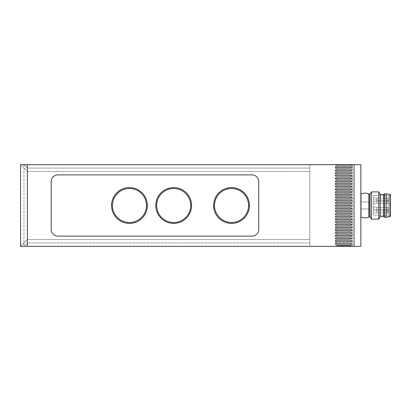 <?xml version="1.0" encoding="UTF-8"?>
<svg xmlns="http://www.w3.org/2000/svg" width="411" height="411" viewBox="0 0 411 411"><rect width="100%" height="100%" fill="white"/><g stroke="black" fill="none" stroke-linecap="round" stroke-linejoin="round"><path stroke-width="0.31" stroke-dasharray="2.06 1.54" d="M376.841 209.584L387.388 209.584L387.388 212.985L376.841 212.985L376.841 209.584L376.841 212.985L376.841 209.584L376.841 212.985L387.388 212.985L387.388 209.584L387.388 212.985L387.388 209.584L376.841 209.584M376.841 207.457L387.388 207.457L387.388 210.858L376.841 210.858L376.841 207.457L376.841 210.858L376.841 207.457L376.841 210.858L387.388 210.858L387.388 207.457L387.388 210.858L387.388 207.457L376.841 207.457M376.841 198.015L387.388 198.015L387.388 201.416L376.841 201.416L376.841 198.015L376.841 201.416L376.841 198.015L376.841 201.416L387.388 201.416L387.388 198.015L387.388 201.416L387.388 198.015L376.841 198.015M376.841 200.142L387.388 200.142L387.388 203.543L376.841 203.543L376.841 200.142L376.841 203.543L376.841 200.142L376.841 203.543L387.388 203.543L387.388 200.142L387.388 203.543L387.388 200.142L376.841 200.142M373.435 201.801L376.841 201.457L376.841 197.968L373.435 197.629L373.435 201.801L373.435 197.629L373.435 201.801L373.435 197.629L376.841 197.968L376.841 201.457L376.841 197.968L376.841 201.457L373.435 201.801M373.435 203.928L376.841 203.584L376.841 200.095L373.435 199.756L373.435 203.928L373.435 199.756L373.435 203.928L373.435 199.756L376.841 200.095L376.841 203.584L376.841 200.095L376.841 203.584L373.435 203.928M373.435 209.199L376.841 209.543L376.841 213.032L373.435 213.371L373.435 209.199L373.435 213.371L373.435 209.199L373.435 213.371L376.841 213.032L376.841 209.543L376.841 213.032L376.841 209.543L373.435 209.199M373.435 207.072L376.841 207.416L376.841 210.905L373.435 211.244L373.435 207.072L373.435 211.244L373.435 207.072L373.435 211.244L376.841 210.905L376.841 207.416L376.841 210.905L376.841 207.416L373.435 207.072M390.45 215.826L388.749 215.369L388.749 195.631L373.435 195.631L373.435 215.369L388.749 215.369L388.749 195.631L388.749 215.369L390.45 215.826L390.45 195.174L388.749 195.631L390.45 195.174L390.45 215.826L390.45 195.174M390.45 194.876L390.45 216.124M390.018 216.628L390.018 194.372L390.018 216.628M386.196 217.239L386.196 193.761L386.196 217.239M384.496 217.239L384.496 193.761L384.496 217.239M370.034 194.439L370.034 216.561L370.034 194.439M369.099 216.561L369.099 194.439M371.508 191.891L371.508 219.109L371.508 191.891M378.767 191.891L378.767 219.109L378.767 191.891M380.242 194.439L380.242 216.561L380.242 194.439M383.643 194.439L383.643 216.561L383.643 194.439M360.843 217.106L360.843 193.894L360.843 217.106M360.992 193.797L360.992 217.203L360.992 193.797M368.862 217.203L368.862 193.797L368.862 217.203M51.175 229.323A6.807 6.807 0 0 0 57.982 236.125A6.807 6.807 0 0 1 51.175 229.323L51.175 181.677A6.807 6.807 0 0 1 53.168 176.869A6.807 6.807 0 0 0 51.175 181.677M258.755 181.677A6.807 6.807 0 0 0 251.948 174.875A6.807 6.807 0 0 1 258.755 181.677L258.755 229.323A6.807 6.807 0 0 1 256.762 234.131A6.807 6.807 0 0 0 258.755 229.323M352.335 164.667L352.335 246.333L335.325 246.333L335.325 164.667L352.335 164.667L352.335 165.011L335.325 165.011L335.325 164.667L352.335 164.667L335.325 164.667L335.325 165.011L352.335 165.011L350.866 165.859L350.866 166.537L352.335 167.385L352.335 167.734L335.325 167.734L335.325 167.385L352.335 167.385L335.325 167.385L336.794 166.537L350.866 166.537L336.794 166.537L336.794 165.859L350.866 165.859L336.794 165.859L335.325 165.011L336.794 165.859L350.866 165.859L352.335 165.011L335.325 165.011L352.335 165.011L352.335 164.667L335.325 164.667L335.325 246.333L352.335 246.333L352.335 164.667L335.325 164.667L352.335 164.667M336.255 245.799L336.794 246.333L350.866 246.333L351.405 245.799L336.255 245.799L336.794 245.485L350.866 245.485L351.405 245.799L336.255 245.799L351.405 245.799L350.866 245.485L336.794 245.485L336.794 244.807L350.866 244.807L350.866 245.485L350.866 244.807L336.794 244.807L335.325 243.959L335.325 243.61L352.335 243.61L352.335 243.959L335.325 243.959L352.335 243.959L350.866 244.807L352.335 243.959L335.325 243.959L336.794 244.807L350.866 244.807L336.794 244.807L336.794 245.485L350.866 245.485L336.794 245.485L336.255 245.799L351.405 245.799L350.866 246.333L336.794 246.333L336.255 245.799M352.335 170.108L352.335 170.457L335.325 170.457L335.325 170.108L352.335 170.108L335.325 170.108L336.794 169.26L350.866 169.26L352.335 170.108L350.866 169.26L336.794 169.26L336.794 168.582L350.866 168.582L350.866 169.26L350.866 168.582L336.794 168.582L335.325 167.734L352.335 167.734L350.866 168.582L352.335 167.734L335.325 167.734L336.794 168.582L350.866 168.582L336.794 168.582L336.794 169.26L350.866 169.26L336.794 169.26L335.325 170.108L352.335 170.108L335.325 170.108L335.325 170.457L352.335 170.457L350.866 171.305L350.866 171.983L352.335 172.831L352.335 173.18L335.325 173.18L335.325 172.831L352.335 172.831L335.325 172.831L336.794 171.983L350.866 171.983L336.794 171.983L336.794 171.305L350.866 171.305L336.794 171.305L335.325 170.457L336.794 171.305L350.866 171.305L352.335 170.457L335.325 170.457L352.335 170.457L352.335 170.108M352.335 175.554L352.335 175.898L335.325 175.898L335.325 175.554L352.335 175.554L335.325 175.554L336.794 174.706L350.866 174.706L352.335 175.554L350.866 174.706L336.794 174.706L336.794 174.023L350.866 174.023L350.866 174.706L350.866 174.023L336.794 174.023L335.325 173.18L352.335 173.18L350.866 174.023L352.335 173.18L335.325 173.18L336.794 174.023L350.866 174.023L336.794 174.023L336.794 174.706L350.866 174.706L336.794 174.706L335.325 175.554L352.335 175.554L335.325 175.554L335.325 175.898L352.335 175.898L350.866 176.745L350.866 177.429L352.335 178.276L352.335 178.621L335.325 178.621L335.325 178.276L352.335 178.276L335.325 178.276L336.794 177.429L350.866 177.429L336.794 177.429L336.794 176.745L350.866 176.745L336.794 176.745L335.325 175.898L336.794 176.745L350.866 176.745L352.335 175.898L335.325 175.898L352.335 175.898L352.335 175.554M352.335 180.999L352.335 181.343L335.325 181.343L335.325 180.999L352.335 180.999L335.325 180.999L336.794 180.152L350.866 180.152L352.335 180.999L350.866 180.152L336.794 180.152L336.794 179.468L350.866 179.468L350.866 180.152L350.866 179.468L336.794 179.468L335.325 178.621L352.335 178.621L350.866 179.468L352.335 178.621L335.325 178.621L336.794 179.468L350.866 179.468L336.794 179.468L336.794 180.152L350.866 180.152L336.794 180.152L335.325 180.999L352.335 180.999L335.325 180.999L335.325 181.343L352.335 181.343L350.866 182.191L350.866 182.874L352.335 183.717L352.335 184.066L335.325 184.066L335.325 183.717L352.335 183.717L335.325 183.717L336.794 182.874L350.866 182.874L336.794 182.874L336.794 182.191L350.866 182.191L336.794 182.191L335.325 181.343L336.794 182.191L350.866 182.191L352.335 181.343L335.325 181.343L352.335 181.343L352.335 180.999M352.335 186.44L352.335 186.789L335.325 186.789L335.325 186.44L352.335 186.44L335.325 186.44L336.794 185.592L350.866 185.592L352.335 186.44L350.866 185.592L336.794 185.592L336.794 184.914L350.866 184.914L350.866 185.592L350.866 184.914L336.794 184.914L335.325 184.066L352.335 184.066L350.866 184.914L352.335 184.066L335.325 184.066L336.794 184.914L350.866 184.914L336.794 184.914L336.794 185.592L350.866 185.592L336.794 185.592L335.325 186.44L352.335 186.44L335.325 186.44L335.325 186.789L352.335 186.789L350.866 187.637L350.866 188.315L352.335 189.163L352.335 189.512L335.325 189.512L335.325 189.163L352.335 189.163L335.325 189.163L336.794 188.315L350.866 188.315L336.794 188.315L336.794 187.637L350.866 187.637L336.794 187.637L335.325 186.789L336.794 187.637L350.866 187.637L352.335 186.789L335.325 186.789L352.335 186.789L352.335 186.44M352.335 191.886L352.335 192.235L335.325 192.235L335.325 191.886L352.335 191.886L335.325 191.886L336.794 191.038L350.866 191.038L352.335 191.886L350.866 191.038L336.794 191.038L336.794 190.36L350.866 190.36L350.866 191.038L350.866 190.36L336.794 190.36L335.325 189.512L352.335 189.512L350.866 190.36L352.335 189.512L335.325 189.512L336.794 190.36L350.866 190.36L336.794 190.36L336.794 191.038L350.866 191.038L336.794 191.038L335.325 191.886L352.335 191.886L335.325 191.886L335.325 192.235L352.335 192.235L350.866 193.083L350.866 193.761L352.335 194.609L352.335 194.958L335.325 194.958L335.325 194.609L352.335 194.609L335.325 194.609L336.794 193.761L350.866 193.761L336.794 193.761L336.794 193.083L350.866 193.083L336.794 193.083L335.325 192.235L336.794 193.083L350.866 193.083L352.335 192.235L335.325 192.235L352.335 192.235L352.335 191.886M352.335 197.331L352.335 197.681L335.325 197.681L335.325 197.331L352.335 197.331L335.325 197.331L336.794 196.484L350.866 196.484L352.335 197.331L350.866 196.484L336.794 196.484L336.794 195.806L350.866 195.806L350.866 196.484L350.866 195.806L336.794 195.806L335.325 194.958L352.335 194.958L350.866 195.806L352.335 194.958L335.325 194.958L336.794 195.806L350.866 195.806L336.794 195.806L336.794 196.484L350.866 196.484L336.794 196.484L335.325 197.331L352.335 197.331L335.325 197.331L335.325 197.681L352.335 197.681L350.866 198.528L350.866 199.207L352.335 200.054L352.335 200.404L335.325 200.404L335.325 200.054L352.335 200.054L335.325 200.054L336.794 199.207L350.866 199.207L336.794 199.207L336.794 198.528L350.866 198.528L336.794 198.528L335.325 197.681L336.794 198.528L350.866 198.528L352.335 197.681L335.325 197.681L352.335 197.681L352.335 197.331M352.335 202.777L352.335 203.121L335.325 203.121L335.325 202.777L352.335 202.777L335.325 202.777L336.794 201.929L350.866 201.929L352.335 202.777L350.866 201.929L336.794 201.929L336.794 201.246L350.866 201.246L350.866 201.929L350.866 201.246L336.794 201.246L335.325 200.404L352.335 200.404L350.866 201.246L352.335 200.404L335.325 200.404L336.794 201.246L350.866 201.246L336.794 201.246L336.794 201.929L350.866 201.929L336.794 201.929L335.325 202.777L352.335 202.777L335.325 202.777L335.325 203.121L352.335 203.121L350.866 203.969L350.866 204.652L352.335 205.5L352.335 205.844L335.325 205.844L335.325 205.5L352.335 205.5L335.325 205.5L336.794 204.652L350.866 204.652L336.794 204.652L336.794 203.969L350.866 203.969L336.794 203.969L335.325 203.121L336.794 203.969L350.866 203.969L352.335 203.121L335.325 203.121L352.335 203.121L352.335 202.777M352.335 208.223L352.335 208.567L335.325 208.567L335.325 208.223L352.335 208.223L335.325 208.223L336.794 207.375L350.866 207.375L352.335 208.223L350.866 207.375L336.794 207.375L336.794 206.692L350.866 206.692L350.866 207.375L350.866 206.692L336.794 206.692L335.325 205.844L352.335 205.844L350.866 206.692L352.335 205.844L335.325 205.844L336.794 206.692L350.866 206.692L336.794 206.692L336.794 207.375L350.866 207.375L336.794 207.375L335.325 208.223L352.335 208.223L335.325 208.223L335.325 208.567L352.335 208.567L350.866 209.415L350.866 210.098L352.335 210.941L352.335 211.29L335.325 211.29L335.325 210.941L352.335 210.941L335.325 210.941L336.794 210.098L350.866 210.098L336.794 210.098L336.794 209.415L350.866 209.415L336.794 209.415L335.325 208.567L336.794 209.415L350.866 209.415L352.335 208.567L335.325 208.567L352.335 208.567L352.335 208.223M352.335 213.663L352.335 214.013L335.325 214.013L335.325 213.663L352.335 213.663L335.325 213.663L336.794 212.816L350.866 212.816L352.335 213.663L350.866 212.816L336.794 212.816L336.794 212.138L350.866 212.138L350.866 212.816L350.866 212.138L336.794 212.138L335.325 211.29L352.335 211.29L350.866 212.138L352.335 211.29L335.325 211.29L336.794 212.138L350.866 212.138L336.794 212.138L336.794 212.816L350.866 212.816L336.794 212.816L335.325 213.663L352.335 213.663L335.325 213.663L335.325 214.013L352.335 214.013L350.866 214.861L350.866 215.539L352.335 216.386L352.335 216.736L335.325 216.736L335.325 216.386L352.335 216.386L335.325 216.386L336.794 215.539L350.866 215.539L336.794 215.539L336.794 214.861L350.866 214.861L336.794 214.861L335.325 214.013L336.794 214.861L350.866 214.861L352.335 214.013L335.325 214.013L352.335 214.013L352.335 213.663M352.335 219.109L352.335 219.459L335.325 219.459L335.325 219.109L352.335 219.109L335.325 219.109L336.794 218.262L350.866 218.262L352.335 219.109L350.866 218.262L336.794 218.262L336.794 217.583L350.866 217.583L350.866 218.262L350.866 217.583L336.794 217.583L335.325 216.736L352.335 216.736L350.866 217.583L352.335 216.736L335.325 216.736L336.794 217.583L350.866 217.583L336.794 217.583L336.794 218.262L350.866 218.262L336.794 218.262L335.325 219.109L352.335 219.109L335.325 219.109L335.325 219.459L352.335 219.459L350.866 220.306L350.866 220.984L352.335 221.832L352.335 222.181L335.325 222.181L335.325 221.832L352.335 221.832L335.325 221.832L336.794 220.984L350.866 220.984L336.794 220.984L336.794 220.306L350.866 220.306L336.794 220.306L335.325 219.459L336.794 220.306L350.866 220.306L352.335 219.459L335.325 219.459L352.335 219.459L352.335 219.109M352.335 224.555L352.335 224.904L335.325 224.904L335.325 224.555L352.335 224.555L335.325 224.555L336.794 223.707L350.866 223.707L352.335 224.555L350.866 223.707L336.794 223.707L336.794 223.029L350.866 223.029L350.866 223.707L350.866 223.029L336.794 223.029L335.325 222.181L352.335 222.181L350.866 223.029L352.335 222.181L335.325 222.181L336.794 223.029L350.866 223.029L336.794 223.029L336.794 223.707L350.866 223.707L336.794 223.707L335.325 224.555L352.335 224.555L335.325 224.555L335.325 224.904L352.335 224.904L350.866 225.752L350.866 226.43L352.335 227.278L352.335 227.627L335.325 227.627L335.325 227.278L352.335 227.278L335.325 227.278L336.794 226.43L350.866 226.43L336.794 226.43L336.794 225.752L350.866 225.752L336.794 225.752L335.325 224.904L336.794 225.752L350.866 225.752L352.335 224.904L335.325 224.904L352.335 224.904L352.335 224.555M352.335 230.001L352.335 230.345L335.325 230.345L335.325 230.001L352.335 230.001L335.325 230.001L336.794 229.153L350.866 229.153L352.335 230.001L350.866 229.153L336.794 229.153L336.794 228.47L350.866 228.47L350.866 229.153L350.866 228.47L336.794 228.47L335.325 227.627L352.335 227.627L350.866 228.47L352.335 227.627L335.325 227.627L336.794 228.47L350.866 228.47L336.794 228.47L336.794 229.153L350.866 229.153L336.794 229.153L335.325 230.001L352.335 230.001L335.325 230.001L335.325 230.345L352.335 230.345L350.866 231.193L350.866 231.876L352.335 232.724L352.335 233.068L335.325 233.068L335.325 232.724L352.335 232.724L335.325 232.724L336.794 231.876L350.866 231.876L336.794 231.876L336.794 231.193L350.866 231.193L336.794 231.193L335.325 230.345L336.794 231.193L350.866 231.193L352.335 230.345L335.325 230.345L352.335 230.345L352.335 230.001M352.335 235.446L352.335 235.791L335.325 235.791L335.325 235.446L352.335 235.446L335.325 235.446L336.794 234.599L350.866 234.599L352.335 235.446L350.866 234.599L336.794 234.599L336.794 233.916L350.866 233.916L350.866 234.599L350.866 233.916L336.794 233.916L335.325 233.068L352.335 233.068L350.866 233.916L352.335 233.068L335.325 233.068L336.794 233.916L350.866 233.916L336.794 233.916L336.794 234.599L350.866 234.599L336.794 234.599L335.325 235.446L352.335 235.446L335.325 235.446L335.325 235.791L352.335 235.791L350.866 236.638L350.866 237.322L352.335 238.164L352.335 238.514L335.325 238.514L335.325 238.164L352.335 238.164L335.325 238.164L336.794 237.322L350.866 237.322L336.794 237.322L336.794 236.638L350.866 236.638L336.794 236.638L335.325 235.791L336.794 236.638L350.866 236.638L352.335 235.791L335.325 235.791L352.335 235.791L352.335 235.446M352.335 240.887L352.335 241.236L335.325 241.236L335.325 240.887L352.335 240.887L335.325 240.887L336.794 240.039L350.866 240.039L352.335 240.887L350.866 240.039L336.794 240.039L336.794 239.361L350.866 239.361L350.866 240.039L350.866 239.361L336.794 239.361L335.325 238.514L352.335 238.514L350.866 239.361L352.335 238.514L335.325 238.514L336.794 239.361L350.866 239.361L336.794 239.361L336.794 240.039L350.866 240.039L336.794 240.039L335.325 240.887L352.335 240.887L335.325 240.887L335.325 241.236L352.335 241.236L350.866 242.084L350.866 242.762L352.335 243.61L335.325 243.61L336.794 242.762L350.866 242.762L336.794 242.762L336.794 242.084L350.866 242.084L336.794 242.084L335.325 241.236L336.794 242.084L350.866 242.084L352.335 241.236L335.325 241.236L352.335 241.236L352.335 240.887M350.866 166.537L350.866 165.859L336.794 165.859L336.794 166.537L350.866 166.537L336.794 166.537L335.325 167.385L352.335 167.385L350.866 166.537M350.866 171.983L350.866 171.305L336.794 171.305L336.794 171.983L350.866 171.983L336.794 171.983L335.325 172.831L352.335 172.831L350.866 171.983M350.866 177.429L350.866 176.745L336.794 176.745L336.794 177.429L350.866 177.429L336.794 177.429L335.325 178.276L352.335 178.276L350.866 177.429M350.866 182.874L350.866 182.191L336.794 182.191L336.794 182.874L350.866 182.874L336.794 182.874L335.325 183.717L352.335 183.717L350.866 182.874M350.866 188.315L350.866 187.637L336.794 187.637L336.794 188.315L350.866 188.315L336.794 188.315L335.325 189.163L352.335 189.163L350.866 188.315M350.866 193.761L350.866 193.083L336.794 193.083L336.794 193.761L350.866 193.761L336.794 193.761L335.325 194.609L352.335 194.609L350.866 193.761M350.866 199.207L350.866 198.528L336.794 198.528L336.794 199.207L350.866 199.207L336.794 199.207L335.325 200.054L352.335 200.054L350.866 199.207M350.866 204.652L350.866 203.969L336.794 203.969L336.794 204.652L350.866 204.652L336.794 204.652L335.325 205.5L352.335 205.5L350.866 204.652M350.866 210.098L350.866 209.415L336.794 209.415L336.794 210.098L350.866 210.098L336.794 210.098L335.325 210.941L352.335 210.941L350.866 210.098M350.866 215.539L350.866 214.861L336.794 214.861L336.794 215.539L350.866 215.539L336.794 215.539L335.325 216.386L352.335 216.386L350.866 215.539M350.866 220.984L350.866 220.306L336.794 220.306L336.794 220.984L350.866 220.984L336.794 220.984L335.325 221.832L352.335 221.832L350.866 220.984M350.866 226.43L350.866 225.752L336.794 225.752L336.794 226.43L350.866 226.43L336.794 226.43L335.325 227.278L352.335 227.278L350.866 226.43M350.866 231.876L350.866 231.193L336.794 231.193L336.794 231.876L350.866 231.876L336.794 231.876L335.325 232.724L352.335 232.724L350.866 231.876M350.866 237.322L350.866 236.638L336.794 236.638L336.794 237.322L350.866 237.322L336.794 237.322L335.325 238.164L352.335 238.164L350.866 237.322M350.866 242.762L350.866 242.084L336.794 242.084L336.794 242.762L350.866 242.762L336.794 242.762L335.325 243.61L352.335 243.61L350.866 242.762M352.335 243.959L352.335 243.61L335.325 243.61L335.325 243.959L352.335 243.959M352.335 238.514L352.335 238.164L335.325 238.164L335.325 238.514L352.335 238.514M352.335 233.068L352.335 232.724L335.325 232.724L335.325 233.068L352.335 233.068M352.335 227.627L352.335 227.278L335.325 227.278L335.325 227.627L352.335 227.627M352.335 222.181L352.335 221.832L335.325 221.832L335.325 222.181L352.335 222.181M352.335 216.736L352.335 216.386L335.325 216.386L335.325 216.736L352.335 216.736M352.335 211.29L352.335 210.941L335.325 210.941L335.325 211.29L352.335 211.29M352.335 205.844L352.335 205.5L335.325 205.5L335.325 205.844L352.335 205.844M352.335 200.404L352.335 200.054L335.325 200.054L335.325 200.404L352.335 200.404M352.335 194.958L352.335 194.609L335.325 194.609L335.325 194.958L352.335 194.958M352.335 189.512L352.335 189.163L335.325 189.163L335.325 189.512L352.335 189.512M352.335 184.066L352.335 183.717L335.325 183.717L335.325 184.066L352.335 184.066M352.335 178.621L352.335 178.276L335.325 178.276L335.325 178.621L352.335 178.621M352.335 173.18L352.335 172.831L335.325 172.831L335.325 173.18L352.335 173.18M352.335 167.734L352.335 167.385L335.325 167.385L335.325 167.734L352.335 167.734M360.843 246.333L360.843 164.667L23.951 164.667L27.357 168.068L309.802 168.068L309.802 246.333L23.951 246.333L27.357 242.932L309.802 242.932L27.357 242.932L27.357 168.068L27.357 242.932L23.951 246.333L20.55 246.333L20.55 164.667L309.802 164.667L309.802 168.068L27.357 168.068L23.951 164.667L20.55 164.667L309.802 164.667L20.55 164.667L27.357 171.469L309.802 171.469L309.802 164.667L20.55 164.667L20.55 246.333L27.357 239.531L309.802 239.531L309.802 171.469L27.357 171.469L27.357 239.531L27.357 171.469L20.55 164.667L20.55 246.333L309.802 246.333L309.802 239.531L27.357 239.531L20.55 246.333L360.843 246.333L20.55 246.333L23.951 246.333L20.55 246.333L20.55 164.667L23.951 164.667L23.951 246.333L23.951 164.667L354.041 164.667L354.041 246.333L354.041 164.667L360.843 164.667L360.843 246.333M251.948 236.125A6.807 6.807 0 0 0 256.762 234.131A6.807 6.807 0 0 1 251.948 236.125L57.982 236.125M57.982 174.875A6.807 6.807 0 0 0 53.168 176.869A6.807 6.807 0 0 1 57.982 174.875L251.948 174.875M350.866 246.333L336.794 246.333L350.866 246.333M352.335 246.333L335.325 246.333L352.335 246.333M309.802 171.469L309.802 246.333L309.802 171.469M20.55 246.333L20.55 164.667L20.55 246.333M369.099 216.88L369.099 194.12M373.435 195.631L388.749 195.631L388.749 215.369L373.435 215.369L373.435 195.631M370.034 202.012L370.034 208.988L370.034 202.012L360.843 202.012L360.843 208.988L370.034 208.988L360.843 208.988L370.034 208.988L370.034 202.012L360.843 202.012L370.034 202.012L370.034 208.988L360.843 208.988L360.843 202.012L370.034 202.012M360.843 208.988L360.843 202.012L360.843 208.988M387.388 203.543C389.582 202.407 389.582 201.277 387.388 200.142M387.388 201.416C389.582 200.28 389.582 199.15 387.388 198.015M387.388 210.858C389.582 209.723 389.582 208.593 387.388 207.457M387.388 212.985C389.582 211.85 389.582 210.72 387.388 209.584"/><path stroke-width="0.62" d="M360.992 217.203C363.617 218.041 366.237 218.041 368.862 217.203L368.862 193.797C366.237 192.959 363.617 192.959 360.992 193.797L360.992 217.203A0.339 0.339 0 0 1 360.843 217.106A0.339 0.339 0 0 0 360.992 217.203L360.992 193.797C363.617 192.959 366.237 192.959 368.862 193.797A0.339 0.339 0 0 1 369.099 194.12L369.099 194.439L370.034 194.439L371.508 191.891L378.767 191.891L380.242 194.439L383.643 194.439L384.496 193.761L390.018 194.372A0.509 0.509 0 0 1 390.45 194.876A0.509 0.509 0 0 0 390.018 194.372L384.496 193.761L383.643 194.439L383.643 216.561L380.242 216.561L378.767 219.109L371.508 219.109L370.034 216.561L369.099 216.561L369.099 216.88A0.339 0.339 0 0 1 368.862 217.203A0.339 0.339 0 0 0 369.099 216.88L369.099 194.12A0.339 0.339 0 0 0 368.862 193.797L368.862 217.203C366.237 218.041 363.617 218.041 360.992 217.203M390.45 216.124A0.509 0.509 0 0 1 390.018 216.628L384.496 217.239L383.643 216.561L384.496 217.239L384.496 193.761L384.496 217.239L386.196 217.239L386.196 193.761L386.196 217.239L390.018 216.628L390.018 194.372L390.018 216.628A0.509 0.509 0 0 0 390.45 216.124L390.45 215.826M57.982 236.125A6.807 6.807 0 0 1 51.175 229.323A6.807 6.807 0 0 0 57.982 236.125L251.948 236.125A6.807 6.807 0 0 0 256.762 234.131A6.807 6.807 0 0 1 251.948 236.125M51.175 181.677A6.807 6.807 0 0 1 53.168 176.869A6.807 6.807 0 0 0 51.175 181.677L51.175 229.323M248.547 205.5L249.431 205.5A17.899 17.899 0 0 0 231.532 187.601A17.899 17.899 0 0 0 213.633 205.5L214.516 205.5A17.015 17.015 0 0 1 231.532 188.485A17.015 17.015 0 0 1 248.547 205.5A17.015 17.015 0 0 1 231.532 222.515A17.015 17.015 0 0 1 214.516 205.5L213.633 205.5A17.899 17.899 0 0 1 231.532 187.601A17.899 17.899 0 0 1 249.431 205.5A17.899 17.899 0 0 1 231.532 223.399A17.899 17.899 0 0 1 213.633 205.5A17.899 17.899 0 0 0 231.532 223.399A17.899 17.899 0 0 0 249.431 205.5L248.547 205.5A17.015 17.015 0 0 0 231.532 188.485A17.015 17.015 0 0 0 214.516 205.5A17.015 17.015 0 0 0 231.532 222.515A17.015 17.015 0 0 0 248.547 205.5M190.699 205.5L191.583 205.5A17.899 17.899 0 0 0 173.683 187.601A17.899 17.899 0 0 0 155.784 205.5L156.668 205.5A17.015 17.015 0 0 1 173.683 188.485A17.015 17.015 0 0 1 190.699 205.5A17.015 17.015 0 0 1 173.683 222.515A17.015 17.015 0 0 1 156.668 205.5L155.784 205.5A17.899 17.899 0 0 1 173.683 187.601A17.899 17.899 0 0 1 191.583 205.5A17.899 17.899 0 0 1 173.683 223.399A17.899 17.899 0 0 1 155.784 205.5A17.899 17.899 0 0 0 173.683 223.399A17.899 17.899 0 0 0 191.583 205.5L190.699 205.5A17.015 17.015 0 0 0 173.683 188.485A17.015 17.015 0 0 0 156.668 205.5A17.015 17.015 0 0 0 173.683 222.515A17.015 17.015 0 0 0 190.699 205.5M146.46 205.5L147.344 205.5A17.899 17.899 0 0 0 129.444 187.601A17.899 17.899 0 0 0 111.545 205.5L112.429 205.5A17.015 17.015 0 0 1 129.444 188.485A17.015 17.015 0 0 1 146.46 205.5A17.015 17.015 0 0 1 129.444 222.515A17.015 17.015 0 0 1 112.429 205.5L111.545 205.5A17.899 17.899 0 0 0 129.444 223.399A17.899 17.899 0 0 0 147.344 205.5L146.46 205.5A17.015 17.015 0 0 0 129.444 188.485A17.015 17.015 0 0 0 112.429 205.5A17.015 17.015 0 0 0 129.444 222.515A17.015 17.015 0 0 0 146.46 205.5M256.762 176.869A6.807 6.807 0 0 1 258.755 181.677L258.755 229.323A6.807 6.807 0 0 1 256.762 234.131A6.807 6.807 0 0 0 258.755 229.323L258.755 181.677A6.807 6.807 0 0 0 251.948 174.875A6.807 6.807 0 0 1 256.762 176.869M360.843 164.667L360.843 246.333L20.55 246.333L27.357 246.333L27.357 164.667L360.843 164.667L20.55 164.667L27.357 164.667L27.357 246.333L354.041 246.333L354.041 164.667L354.041 246.333L360.843 246.333L360.843 164.667M258.755 229.323L258.755 181.677M251.948 174.875L57.982 174.875A6.807 6.807 0 0 0 53.168 176.869A6.807 6.807 0 0 1 57.982 174.875L251.948 174.875L57.982 174.875M111.545 205.5A17.899 17.899 0 0 1 129.444 187.601A17.899 17.899 0 0 1 147.344 205.5A17.899 17.899 0 0 1 129.444 223.399A17.899 17.899 0 0 1 111.545 205.5M20.55 164.667L20.55 246.333L20.55 164.667M369.099 194.12L369.099 216.88M383.643 194.439L380.242 194.439L380.242 216.561L383.643 216.561L383.643 194.439M380.242 194.439L378.767 191.891L378.767 219.109L380.242 216.561L380.242 194.439M378.767 191.891L371.508 191.891L371.508 219.109L378.767 219.109L378.767 191.891M369.099 216.561L370.034 216.561L371.508 219.109L371.508 191.891L370.034 194.439L370.034 216.561L370.034 194.439L369.099 194.439M390.45 195.174L390.45 194.876"/></g></svg>
